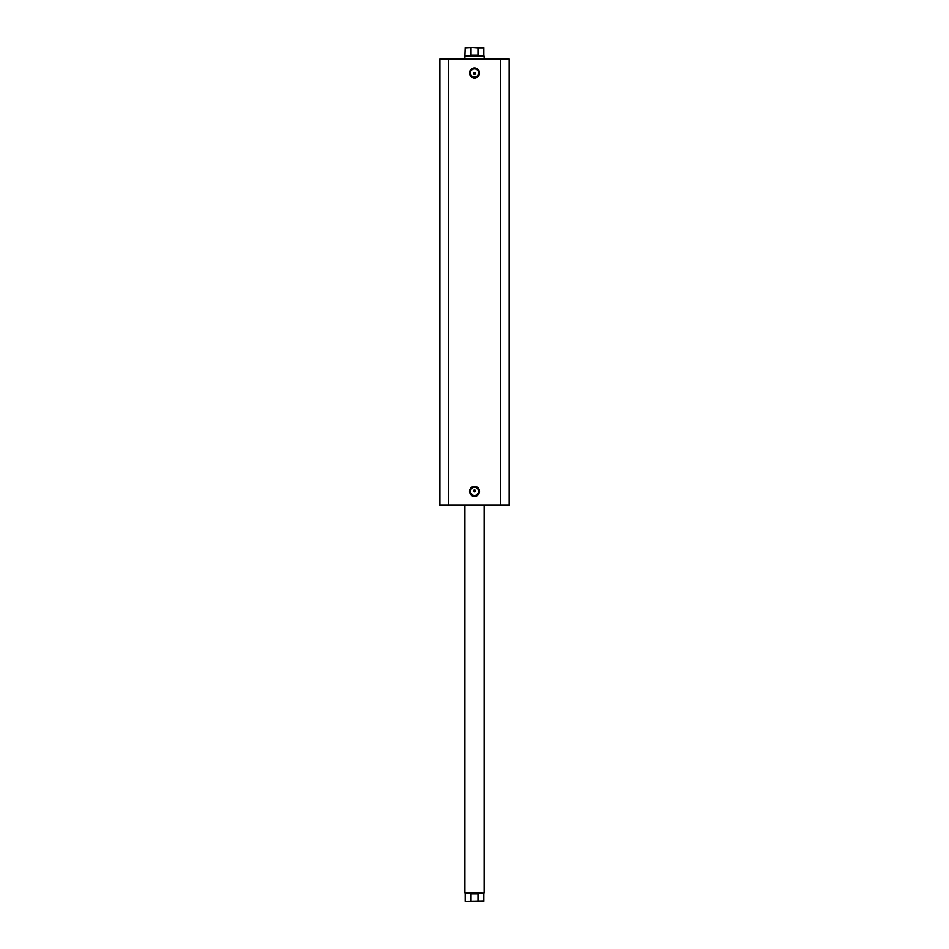 <?xml version="1.0" encoding="UTF-8"?>
<svg xmlns="http://www.w3.org/2000/svg" width="949" height="949" viewBox="0 0 949 949"><rect width="100%" height="100%" fill="white"/><g stroke="black" fill="none" stroke-linecap="round" stroke-linejoin="round"><path stroke-width="1.42" d="M464.88 505.283L464.88 892.89L483.824 893.187L483.824 901.17L465.556 901.55M464.88 892.89L483.824 893.187M465.176 55.813L484.12 56.11L464.88 56.11L465.176 47.83L472.246 47.45L465.176 47.83M483.824 55.813L483.824 47.83L477.976 47.83L477.976 55.149L474.5 55.813L471.024 55.149L471.024 47.83M477.976 47.83L472.246 47.45M477.976 55.149L471.024 55.149M474.5 47.45L468.735 47.45M476.754 47.45L483.824 47.83M477.976 901.17L477.976 893.851L474.5 893.187L471.024 893.851L471.024 901.17M477.976 893.851L471.024 893.851M476.754 901.55L483.824 901.17M474.5 77.937A5.006 5.006 0 0 1 469.494 72.943A5.006 5.006 0 0 1 474.5 67.937A5.006 5.006 0 0 1 479.506 72.943A5.006 5.006 0 0 1 474.5 77.937M474.5 68.897A4.045 4.045 0 0 0 470.455 72.943A4.045 4.045 0 0 0 474.5 76.976A4.045 4.045 0 0 0 478.545 72.943A4.045 4.045 0 0 0 474.5 68.897M474.5 496.339A5.006 5.006 0 0 1 469.494 491.333A5.006 5.006 0 0 1 474.5 486.327A5.006 5.006 0 0 1 479.506 491.333A5.006 5.006 0 0 1 474.5 496.339M474.5 487.288A4.045 4.045 0 0 0 470.455 491.333A4.045 4.045 0 0 0 474.5 495.366A4.045 4.045 0 0 0 478.545 491.333A4.045 4.045 0 0 0 474.5 487.288M474.5 489.886A0.961 0.961 0 0 0 473.539 490.847A0.961 0.961 0 0 0 474.5 491.807L474.5 489.886L474.5 491.807A0.961 0.961 0 0 0 475.461 490.847A0.961 0.961 0 0 0 474.5 489.886M474.5 72.456A0.961 0.961 0 0 0 473.539 73.417A0.961 0.961 0 0 0 474.5 74.378L474.5 72.456L474.5 74.378A0.961 0.961 0 0 0 475.461 73.417A0.961 0.961 0 0 0 474.5 72.456M448.533 505.283L439.873 505.283L439.873 58.992L500.467 58.992L500.467 505.283L448.533 505.283L448.533 58.992M500.467 58.992L509.127 58.992L509.127 505.283L509.127 58.992L509.127 505.283L500.467 505.283M484.12 505.283L484.12 892.89M464.88 58.992L464.88 56.11M484.12 58.992L484.12 56.11M465.176 893.187L465.176 901.17"/></g></svg>
